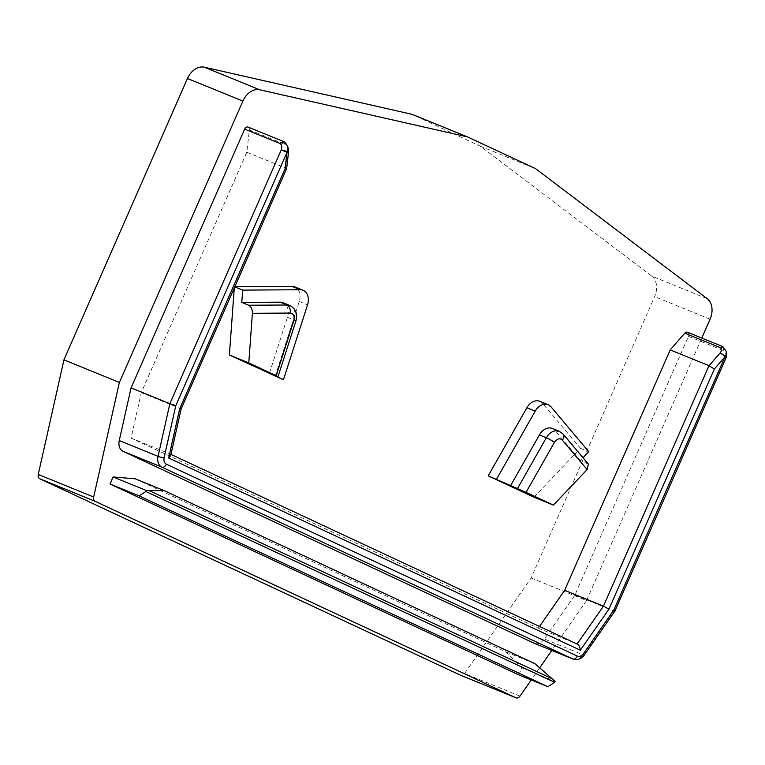 <?xml version="1.0" encoding="UTF-8"?>
<svg xmlns="http://www.w3.org/2000/svg" width="765" height="765" viewBox="0 0 765 765"><rect width="100%" height="100%" fill="white"/><g stroke="black" fill="none" stroke-linecap="round" stroke-linejoin="round"><path stroke-width="0.57" stroke-dasharray="3.83 2.87" d="M707.195 298.694L651.761 276.117L480.305 146.182L412.096 114.339M651.761 276.117A17.585 12.881 -67.8 0 1 654.639 296.619L531.13 577.977L464.575 673.506A4.399 3.223 -67.8 0 1 460.664 675.265M480.305 146.182L535.739 168.759M531.13 577.977L586.564 600.554L701.792 338.053M586.564 600.554L551.814 650.441M539.717 667.797L531.264 679.942M539.497 626.459L538.283 628.199L131.092 438.096L141.276 392.655L246.818 152.225L249.38 129.897A3.299 2.419 112.2 0 0 248.09 127.076M534.525 643.384A10.987 8.052 112.2 0 0 544.307 638.995L574.888 595.103L688.481 336.323A3.299 2.419 112.2 0 0 687.534 332.249M518.766 674.854L521.854 667.816L505.875 651.866L135.233 478.814M275.142 376.351L299.23 301.477A13.187 9.658 112.2 0 0 294.793 286.885M234.807 286.722L234.281 287.927M533.98 497.202L580.434 448.29L542.681 403.413A13.187 9.658 112.2 0 0 539.794 401.281M131.092 438.096L169.897 453.894L180.081 408.462L285.622 168.032L287.583 150.906C287.803 147.75 286.865 145.551 284.771 144.308L283.366 141.888M538.283 628.199L577.087 644.006M722.734 347.004L723.881 350.743C725.851 351.967 726.262 354.071 725.115 357.073L726.329 357.188M574.888 595.103L613.683 610.9L725.115 357.073C726.855 357.523 726.807 357.446 724.962 356.834M505.875 651.866L534.984 663.724M521.854 667.816L555.113 681.357M246.818 152.225L285.622 168.032C287.286 168.702 287.114 168.893 285.116 168.616M141.276 392.655L180.081 408.462C181.745 409.141 181.621 409.237 179.698 408.759M580.434 448.29L588.744 451.685M588.371 464.116L580.367 460.501L583.016 457.709M170.834 454.917L169.897 453.894L170.949 454.391M613.769 610.145C615.376 611.331 615.347 611.589 613.683 610.9L583.112 654.802L544.307 638.995M288.596 151.432L287.583 150.906L288.568 151.489M580.367 460.501L555.208 430.59A13.187 9.658 112.2 0 0 552.32 428.457M269.443 373.205L287.43 317.293A13.187 9.658 112.2 0 0 282.993 302.711M710.073 319.196L654.639 296.619M520.009 696.093L464.575 673.506M688.481 336.323L723.881 350.743M573.052 659.086A10.987 8.052 112.2 0 0 583.112 654.802A4.399 0.88 34.9 0 0 584.355 654.955M249.38 129.897L284.771 144.308M542.681 403.413L551.001 406.798M299.23 301.477L307.54 304.862M555.208 430.59L562.141 433.411A13.187 9.658 112.2 0 0 559.253 431.278M587.29 463.322L562.141 433.411A6.598 4.188 -40.1 0 1 563.25 434.204M287.43 317.293L294.362 320.124A13.187 9.658 112.2 0 0 289.925 305.531M276.375 376.026L294.362 320.124L295.931 320.956"/><path stroke-width="1.15" d="M95.195 501.343L39.761 478.766A4.399 3.223 -67.8 0 1 38.25 474.463L63.944 359.856L119.378 382.433L93.684 497.04A4.399 3.223 112.2 0 0 95.195 501.343L515.887 697.756A4.399 3.223 112.2 0 0 515.993 697.804A4.399 3.223 112.2 0 0 520.009 696.093L531.264 679.942M187.454 78.499A17.585 12.881 -67.8 0 1 204.284 67.196L412.096 114.339L467.53 136.916L259.718 89.773A17.585 12.881 112.2 0 0 242.888 101.076L187.454 78.499L63.944 359.856M460.664 675.265A4.399 3.223 -67.8 0 1 460.559 675.227A4.399 3.223 -67.8 0 1 460.454 675.179L39.761 478.766M242.888 101.076L119.378 382.433M701.792 338.053L710.073 319.196A17.585 12.881 112.2 0 0 707.195 298.694L535.739 168.759L467.53 136.916M551.814 650.441L539.717 667.797M722.935 346.66L687.534 332.249A3.299 2.419 112.2 0 0 684.79 333.177L670.207 349.901L564.666 590.331L539.497 626.459M288.587 151.566A4.399 4.399 0 0 0 288.596 151.432C288.788 145.417 283.691 140.77 283.49 141.496L248.09 127.076A3.299 2.419 112.2 0 0 244.657 129.113L131.064 387.884L119.254 440.554A10.987 8.052 112.2 0 0 123.031 451.302L533.98 643.164A10.987 8.052 112.2 0 0 534.247 643.279A10.987 8.052 112.2 0 0 534.525 643.384M109.978 483.996L113.067 476.958L135.233 478.814L164.332 490.671L534.984 663.724L555.113 681.357L554.673 682.361L547.864 686.712L518.766 674.854L109.978 483.996L139.077 495.854L547.864 686.712M234.281 287.927L229.376 354.989L283.452 379.746L307.54 304.862A13.187 9.658 112.2 0 0 303.103 290.279L294.793 286.885A13.187 9.658 112.2 0 0 291.972 286.359L234.807 286.722M583.016 457.709L588.744 451.685L551.001 406.798A13.187 9.658 112.2 0 0 548.113 404.666L539.794 401.281A13.187 9.658 112.2 0 0 526.884 407.764L488.223 475.84L533.98 497.202L553.382 505.101L587.118 469.586L562.361 440.143C559.712 437.886 557.083 438.613 554.462 442.323L526.052 492.344L553.382 505.101M564.666 590.331L603.47 606.138L577.087 644.006L170.949 454.391M670.207 349.901L709.012 365.708L603.47 606.138L608.93 609.16L580.329 650.202C579.87 646.836 578.789 644.761 577.087 644.006M580.329 650.202L168.663 458.005L179.698 408.759L285.116 168.616L286.98 152.35L175.787 405.651L164.102 457.757C163.557 460.884 164.312 463.035 166.368 464.212L577.317 656.074C579.545 656.896 581.601 656.064 583.513 653.578L613.769 610.145L724.962 356.834A4.399 1.272 -138.9 0 0 720.19 352.885C721.854 350.504 721.844 348.744 720.19 347.597L722.734 347.004M113.067 476.958L146.335 490.508L145.886 491.513L139.077 495.854M146.335 490.508L164.332 490.671M131.064 387.884L169.859 403.691L158.059 456.351A10.987 8.052 112.2 0 0 161.836 467.109L572.784 658.971A10.987 8.052 112.2 0 0 573.052 659.086L534.247 643.279M288.568 151.489L286.98 152.35L281.291 149.864C282.228 146.88 281.816 144.767 280.057 143.524L283.366 141.888M588.371 464.116L587.118 469.586M488.223 475.84L526.052 492.344M548.113 404.666A13.187 9.658 112.2 0 0 535.204 411.149L496.533 479.225M303.103 290.279A13.187 9.658 112.2 0 0 300.291 289.744L242.677 290.107L241.778 302.424L248.711 305.245C251.197 306.717 252.431 309.404 252.402 313.306L248.778 362.897L276.108 375.653L293.808 320.631C294.783 316.146 293.578 313.631 290.184 313.067L252.402 313.306M229.376 354.989L248.778 362.897M276.375 376.026C278.584 376.906 278.498 376.782 276.108 375.653C278.498 376.782 278.584 376.906 276.375 376.026L269.443 373.205L283.452 379.746M234.74 286.875L242.677 290.107M168.663 458.005L170.834 454.917M725.115 357.073C726.855 357.523 726.807 357.446 724.962 356.834L714.338 369.017L709.012 365.708L720.19 352.885L726.329 357.188L726.578 351.9L722.935 346.669M613.769 610.145C615.376 611.331 615.347 611.589 613.683 610.9M552.837 679.081L149.5 490.767M145.886 491.513L554.673 682.361M175.787 405.651L169.859 403.691L281.291 149.864C286.904 151.547 288.998 151.891 287.583 150.906M285.116 168.616C287.114 168.893 287.286 168.702 285.622 168.032M179.698 408.759C181.621 409.237 181.745 409.141 180.081 408.462M562.361 440.143A6.598 4.188 -40.1 0 0 563.25 434.204L559.253 431.278L552.32 428.457A13.187 9.658 112.2 0 0 539.411 434.941L510.542 485.765M293.808 320.631L295.931 320.956C297.728 313.813 295.73 308.678 289.925 305.531L282.993 302.711A13.187 9.658 112.2 0 0 280.181 302.185L241.778 302.424M93.684 497.04L38.25 474.463M259.718 89.773L204.284 67.196M515.887 697.756L460.454 675.179M684.79 333.177L720.19 347.597M533.98 643.164L572.784 658.971A4.399 2.993 115 0 0 577.317 656.074M123.031 451.302L161.836 467.109A4.399 2.993 115 0 0 166.368 464.212M119.254 440.554L158.059 456.351A4.399 0.669 -167.4 0 0 164.102 457.757M244.657 129.113L280.057 143.524M526.884 407.764L535.204 411.149M291.972 286.359L300.291 289.744M714.338 369.017L608.93 609.16M583.513 653.578A4.399 0.88 34.9 0 1 584.355 654.955L614.783 611.273M539.411 434.941L546.334 437.762L517.475 488.586M554.462 442.323A6.598 0.784 -150.4 0 0 546.334 437.762A13.187 9.658 112.2 0 1 559.253 431.278M280.181 302.185L287.105 305.005L248.711 305.245M290.184 313.067A6.598 4.294 -90.4 0 0 287.105 305.005A13.187 9.658 112.2 0 1 289.925 305.531M460.559 675.227L515.993 697.804M726.215 357.475L614.907 611.053M573.052 659.086C577.785 660.233 581.553 658.856 584.355 654.955M288.577 151.719L286.655 168.463M286.559 168.826L181.104 409.065L170.585 456.026M563.25 434.204L588.323 464.03M295.931 320.956L278.078 376.437"/></g></svg>
